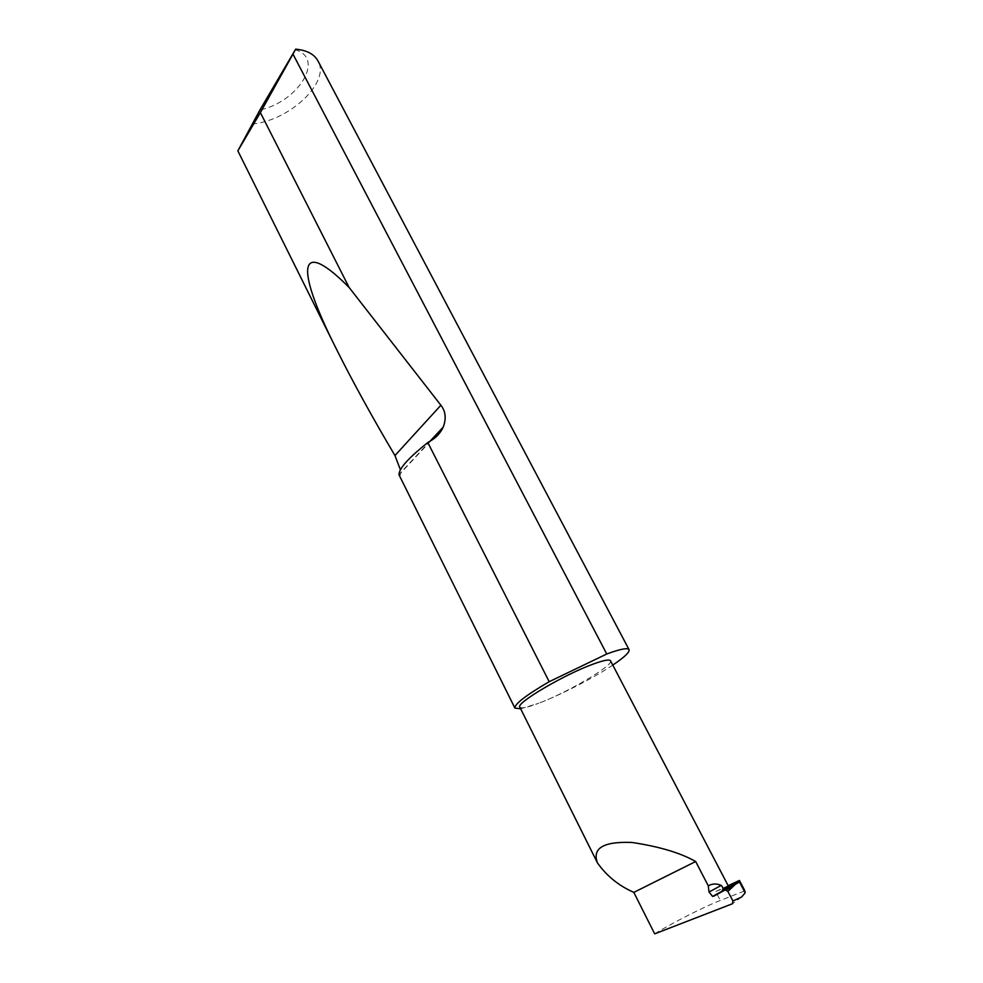 <?xml version="1.0" encoding="UTF-8"?>
<svg xmlns="http://www.w3.org/2000/svg" width="983" height="983" viewBox="0 0 983 983"><rect width="100%" height="100%" fill="white"/><g stroke="black" fill="none" stroke-linecap="round" stroke-linejoin="round"><path stroke-width="0.74" stroke-dasharray="4.92 3.69" d="M520.658 708.792L538.709 703.25C527.404 707.539 521.113 708.829 519.823 707.121M399.196 475.354C399.835 476.411 400.302 475.539 400.597 472.737L430.075 441.17M251.992 124.03C288.916 121.069 330.595 82.425 318.037 61.057M610.529 660.785C614.129 665.122 567.412 692.573 538.721 703.25C560.863 694.834 593.72 677.901 612.778 665.086M654.678 933.85C670.443 923.836 705.401 906.056 720.342 900.477L744.881 890.819M728.182 885.683L715.685 891.52L720.342 900.477M728.489 886.285L715.685 891.52M295.035 49.764C325.594 58.022 298.316 101.839 259.942 109.961M741.587 897.024L732.507 903.721M431.058 440.581L399.024 474.85"/><path stroke-width="1.47" d="M735.1 884.589L727.887 891.421L732.9 900.993L732.507 903.721L654.678 933.85L633.814 892.38C618.712 885.695 606.597 875.865 597.467 862.914C591.975 848.145 603.513 841.325 632.057 842.468C659.593 846.633 680.789 852.986 695.669 861.526L708.264 885.781L709.038 892.048L712.601 896.41L739.462 882.07L713.683 896.238M597.467 862.914L519.823 707.121C515.411 703.337 564.328 674.473 593.204 664.09C603.697 660.257 609.472 659.151 610.529 660.785L728.489 886.285L722.21 890.512C723.463 888.988 723.107 887.293 721.153 885.425C716.754 883.422 712.466 883.545 708.264 885.781M292.971 54.114L260.372 112.578L237.849 150.866L259.942 109.961L295.662 49.162L292.971 54.114L606.757 654.002L607.752 653.634C620.666 648.952 627.781 647.637 629.083 649.677C629.784 652.159 624.352 657.295 612.778 665.086M400.376 469.69L394.957 455.559C372.397 417.456 353.032 382.276 336.862 349.997C291.398 260.003 301.609 239.397 349.149 287.515L440.888 405.242C445.631 411.226 446.417 418.5 443.259 427.064C440.482 432.876 436.415 437.386 431.058 440.581L427.826 442.547L549.19 681.698C525.856 695.35 514.428 704.16 514.92 708.104L520.658 708.792M427.826 442.547C408.314 458.053 398.705 468.817 399.024 474.85L514.92 708.104M260.372 112.578L349.149 287.515M629.083 649.677L318.037 61.057C314.29 54.163 306.831 50.194 295.662 49.162M739.376 881.69L739.425 880.436L744.881 890.819L745.151 892.883L739.376 881.69L712.601 896.41M732.9 900.993L741.587 897.024L745.151 892.883M727.887 891.421L725.343 890.033M739.425 880.436L728.182 885.683M739.167 881.198L722.21 890.512M633.814 892.38L695.669 861.526M549.19 681.698L606.757 654.002M721.153 885.425L709.038 892.048M440.888 405.242L394.957 455.559M237.849 150.866L336.862 349.997M726.326 889.984L732.925 886.297M443.259 427.064L430.075 441.17"/></g></svg>
